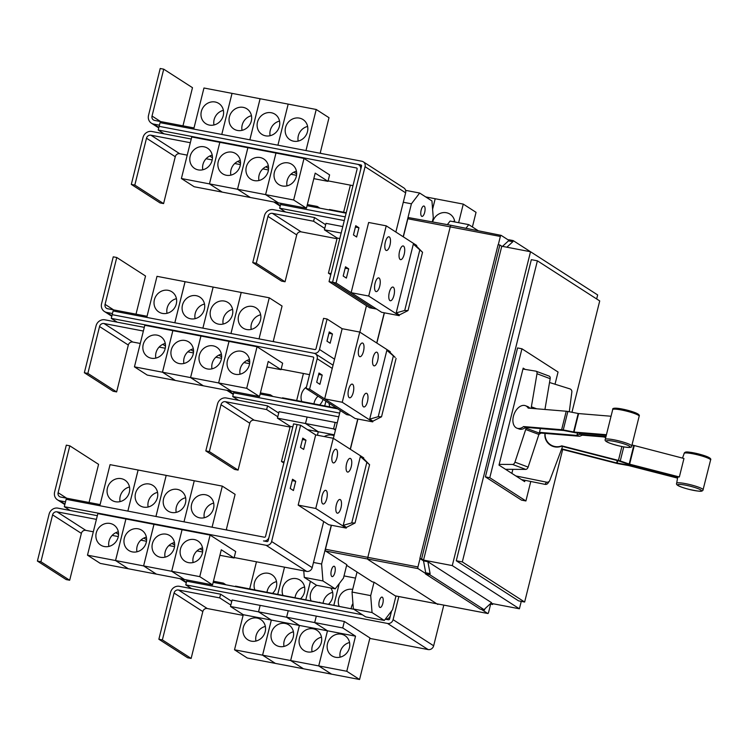 <?xml version="1.0" encoding="UTF-8"?>
<svg xmlns="http://www.w3.org/2000/svg" width="748" height="748" viewBox="0 0 748 748"><rect width="100%" height="100%" fill="white"/><g stroke="black" fill="none" stroke-linecap="round" stroke-linejoin="round"><path stroke-width="1.12" d="M610.49 416.197L578.606 413.569L567.863 411.475A3.843 0.524 -166 0 0 566.236 411.232L528.191 408.09A12.015 7.648 110.6 0 0 525.433 405.697A12.015 7.648 110.6 0 0 524.086 405.397A12.015 7.648 110.6 0 0 513.698 415.271A12.015 7.648 110.6 0 0 516.99 428.193A12.015 7.648 110.6 0 0 518.336 428.492A12.015 7.648 110.6 0 0 523.591 426.566L561.636 429.707A3.843 0.524 14 0 1 563.253 429.941L574.006 432.045L606.02 434.682M605.917 435.28L576.082 432.821A3.843 0.524 14 0 1 574.464 432.578L563.712 430.483L525.666 427.351A12.015 7.648 110.6 0 1 520.412 429.268A12.015 7.648 110.6 0 1 519.075 428.969L516.99 428.193M605.609 437.084L582.327 435.168L579.85 436.178A3.843 0.524 14 0 1 578.98 436.215L540.926 433.073A12.015 7.648 -69.4 0 1 538.925 434.345M505.517 469.305L525.76 469.398A2.88 1.833 -69.4 0 0 528.125 467.098L538.897 434.448A12.202 7.77 -69.4 0 0 539.28 433.101L539.476 432.344L576.895 435.43L579.373 434.42A3.843 0.524 14 0 1 580.242 434.382L605.712 436.486M539.476 432.344L540.411 428.567M677.51 478.112L628.657 465.565L618.325 463.723A3.843 0.524 14 0 1 616.417 463.302L561.57 449.211M561.711 448.837L616.661 462.956L626.992 464.798A3.843 0.524 14 0 1 628.9 465.209L677.576 477.729M545.18 433.429A12.015 11.884 -145.1 0 0 561.748 445.845L618.437 460.413A3.843 0.524 14 0 1 620.251 460.955L629.62 464.171L679.352 476.953A14.119 1.935 -166 0 0 678.212 477.065L629.386 464.517A3.843 0.524 14 0 1 627.563 463.984L618.194 460.759L561.505 446.191A12.015 11.884 -145.1 0 1 544.983 433.41M605.553 437.449L603.477 436.907M679.352 476.953L683.962 458.477L632.107 444.985M525.433 405.697L527.508 406.482A12.015 7.648 110.6 0 1 529.827 408.23M523.591 426.566L525.666 427.351M526.293 427.398L526.106 428.155A12.202 7.77 110.6 0 1 525.713 429.502L514.951 462.152A2.88 1.833 110.6 0 1 512.576 464.452L499.178 464.386M539.43 432.512L540.926 433.073M522.946 369.045L535.839 371.148A2.88 1.833 110.6 0 1 536.064 371.204A2.88 1.833 110.6 0 1 536.989 373.738L531.37 406.819A12.202 7.77 110.6 0 1 531.089 408.174L531.043 408.333M544.937 409.474L550.173 378.684A2.88 1.833 -69.4 0 0 549.247 376.151A2.88 1.833 -69.4 0 0 549.023 376.094M549.528 382.499L569.836 388.857A2.88 2.852 -145.1 0 1 571.855 391.98L569.303 411.755M562.44 446.425L562.253 447.182A12.202 12.071 -145.1 0 1 561.832 448.51L549.808 480.394A2.88 2.852 -145.1 0 1 546.573 482.17L515.849 475.952M521.534 479.608L545.04 484.358A2.88 2.852 34.9 0 0 547.947 483.208L549.481 481.011M511.856 473.381L512.866 469.342M525.003 480.31L524.666 481.628L499 465.106L523.179 368.128L525.171 369.409M555.016 384.22L558.055 372.027L521.936 348.783L489.79 477.72L525.909 500.964L530.771 481.478M213.442 581.215L223.362 583.113L223.082 584.253M226.008 584.814L223.362 583.113M339.04 605.945A12.015 11.033 122.8 0 1 341.2 593.79A12.015 11.033 122.8 0 1 352.504 589.387A12.015 11.033 122.8 0 1 352.682 589.424M352.944 603.505A12.015 11.033 -57.2 0 0 351.158 608.75M344.015 575.913L355.506 578.111M333.926 604.973L339.255 583.59M348.886 608.311L235.555 586.152L235.433 586.619M310.972 600.579A12.015 11.033 122.8 0 1 316.787 585.329M332.654 592.36A12.015 11.033 -57.2 0 0 323.145 602.907M330.756 588.003A12.015 11.033 122.8 0 1 328.793 603.991M310.392 581.318L305.829 599.597L310.411 581.336M339.227 583.636L333.907 604.964M282.894 595.212A12.015 11.033 122.8 0 1 285.053 583.057A12.015 11.033 122.8 0 1 296.367 578.653A12.015 11.033 122.8 0 1 299.985 580.093A12.015 11.033 122.8 0 1 300.724 598.615M304.586 586.993A12.015 11.033 -57.2 0 0 295.077 597.54M277.789 594.23L284.53 567.162L277.76 594.23M254.825 589.845A12.015 11.033 122.8 0 1 256.985 577.69A12.015 11.033 122.8 0 1 268.289 573.286A12.015 11.033 122.8 0 1 271.917 574.726A12.015 11.033 122.8 0 1 272.646 593.248M276.517 581.626A12.015 11.033 -57.2 0 0 266.999 592.173M249.71 588.863L256.461 561.795M252.768 262.585L256.274 263.259L267.962 216.387A3.843 3.534 122.8 0 1 272.394 213.358L313.59 221.24L314.506 217.546L273.31 209.664A7.686 7.059 -57.2 0 0 264.455 215.714L252.768 262.585L281.538 281.098L285.044 281.772L296.732 234.9A3.843 3.534 122.8 0 1 301.164 231.871L337.011 238.734M256.274 263.259L285.044 281.772M313.59 221.24L324.744 228.421M331.046 273.646L328.428 273.151L337.18 238.051L324.398 229.823L341.172 233.03M339.798 238.547L337.18 238.051M330.794 274.666L328.428 273.151M489.79 477.72L485.405 476.887L517.56 347.942L521.936 348.783M525.909 500.964L521.524 500.132L485.405 476.887M186.981 579.981L185.766 584.861L191.675 588.667L179.408 586.32A7.686 7.059 -57.2 0 0 170.553 592.36L158.866 639.241L187.626 657.754L191.133 658.427L202.82 611.546A3.843 3.534 122.8 0 1 207.252 608.526L243.1 615.38M158.866 639.241L162.372 639.905L191.133 658.427M162.372 639.905L174.06 593.033A3.843 3.534 122.8 0 1 178.482 590.013L219.678 597.886L230.833 605.067M341.331 634.182A12.015 11.033 122.8 0 1 344.959 635.632A12.015 11.033 122.8 0 1 348.736 649.825A12.015 11.033 122.8 0 1 335.581 657.277A12.015 11.033 122.8 0 1 331.953 655.828A12.015 11.033 122.8 0 1 328.176 641.634A12.015 11.033 122.8 0 1 341.331 634.182M349.559 642.523A12.015 11.033 -57.2 0 0 340.134 657.165M346.782 671.274L318.732 665.907L327.484 630.807L314.702 622.579L342.743 627.946L355.534 636.174L346.782 671.274L359.564 679.502L331.523 674.135L318.732 665.907M355.534 636.174L327.484 630.807L318.713 665.907L290.663 660.54L299.415 625.44L286.624 617.212L314.674 622.579L327.465 630.807L299.415 625.44M313.262 628.816A12.015 11.033 122.8 0 1 316.89 630.255A12.015 11.033 122.8 0 1 320.668 644.458A12.015 11.033 122.8 0 1 307.512 651.91A12.015 11.033 122.8 0 1 303.884 650.461A12.015 11.033 122.8 0 1 300.107 636.268A12.015 11.033 122.8 0 1 313.262 628.816M321.49 637.156A12.015 11.033 -57.2 0 0 312.066 651.798M318.713 665.907L331.495 674.135L303.445 668.768L290.663 660.54L262.595 655.173L271.346 620.073L258.556 611.845L286.606 617.212L299.387 625.44L290.635 660.531L303.426 668.759L275.376 663.401L262.595 655.173M285.194 623.449A12.015 11.033 122.8 0 1 288.812 624.889A12.015 11.033 122.8 0 1 292.59 639.091A12.015 11.033 122.8 0 1 279.434 646.534A12.015 11.033 122.8 0 1 275.816 645.094A12.015 11.033 122.8 0 1 272.038 630.891A12.015 11.033 122.8 0 1 285.194 623.449M293.422 631.789A12.015 11.033 -57.2 0 0 283.997 646.431M299.387 625.44L271.346 620.073M257.125 618.082A12.015 11.033 122.8 0 1 260.743 619.522A12.015 11.033 122.8 0 1 264.521 633.724A12.015 11.033 122.8 0 1 251.365 641.167A12.015 11.033 122.8 0 1 247.747 639.727A12.015 11.033 122.8 0 1 243.97 625.524A12.015 11.033 122.8 0 1 257.125 618.082M265.344 626.422A12.015 11.033 -57.2 0 0 255.928 641.055M262.567 655.164L234.517 649.797L243.268 614.706L230.487 606.478L258.537 611.836L271.318 620.064L262.567 655.164L275.358 663.392L247.308 658.025L234.517 649.797M271.318 620.064L243.268 614.706M186.972 580.018L181.25 578.924A7.686 7.059 122.8 0 1 180.539 578.756M319.742 602.252L319.63 602.72L319.761 602.262M260.398 392.887L270.318 394.785L270.037 395.926M272.964 396.487L270.318 394.785M329.849 406.884A12.015 11.033 122.8 0 1 329.12 403.322M324.735 405.902L325.904 401.255L324.716 405.902M336.684 408.193L282.51 397.833L282.389 398.291M301.781 401.517A12.015 11.033 122.8 0 1 306.474 386.987M318.04 396.197A12.015 11.033 -57.2 0 0 313.954 403.845M323.08 399.441A12.015 11.033 122.8 0 1 319.602 404.92M296.666 400.535L303.417 373.467M205.822 450.913L209.328 451.586L221.006 404.705A3.843 3.534 122.8 0 1 225.438 401.685L266.634 409.567L267.56 405.874L226.354 397.992A7.686 7.059 -57.2 0 0 217.5 404.042L205.822 450.913L234.582 469.426L238.088 470.099L249.776 423.228A3.843 3.534 122.8 0 1 254.208 420.198L290.056 427.052M209.328 451.586L238.088 470.099M266.634 409.567L277.789 416.748M334.263 434.803L318.293 431.746L305.511 423.518L333.561 428.885L335.441 430.091L333.58 428.885L335.637 429.277M324.286 436.561A12.015 11.033 122.8 0 1 332.149 435.121A12.015 11.033 122.8 0 1 334.047 435.673M317.423 435.252L318.293 431.746L317.404 435.243M284.09 461.974L281.472 461.479L290.224 426.379L277.443 418.151L305.493 423.508L318.274 431.746L307.503 429.679M292.842 426.874L290.224 426.379M283.838 462.993L281.472 461.479M233.918 391.7L228.205 390.606A7.686 7.059 122.8 0 1 227.495 390.428M314.506 217.546L325.67 224.727M324.398 229.823L326.006 223.353L342.78 226.569M280.883 203.372L275.152 202.278A7.686 7.059 122.8 0 1 274.451 202.1M307.353 204.559L317.274 206.457L316.984 207.607M319.929 208.168L317.274 206.457M432.643 221.96A12.015 11.033 122.8 0 1 446.416 212.741A12.015 11.033 122.8 0 1 450.034 214.18A12.015 11.033 122.8 0 1 454.784 221.96M454.644 221.071A12.015 11.033 -57.2 0 0 452.951 221.614M432.596 209.225L435.214 198.744L463.264 204.101L458.627 222.698M472.399 226.971L476.046 212.329L463.264 204.101M425.696 196.92L435.186 198.734L432.587 209.16M343.622 212.208L350.373 185.149M346.24 212.713L329.466 209.505L329.344 209.973M571.958 412.279L599.718 300.93L537.391 260.818L462.32 561.916L524.647 602.028L562.674 449.492M219.678 597.886L220.604 594.192L231.758 601.373M191.675 588.667L220.604 594.192M359.564 679.502L369.933 637.941L344.361 621.476L342.743 627.946M314.702 622.579L316.311 616.118L344.361 621.476M258.556 611.845L260.164 605.375L288.214 610.742L286.606 617.212L288.242 610.742L316.292 616.109L314.674 622.579M230.487 606.478L232.095 600.008L260.145 605.375L258.537 611.836M353.785 609.255L213.161 582.355M186.682 581.168L362.35 614.763L186.691 581.168M391.578 610.985L389.577 619.007A0.963 0.879 122.8 0 1 388.464 619.755L385.314 619.157A4.806 4.413 -57.2 0 0 390.484 615.305L391.559 611.004M310.551 403.191L310.439 403.658M267.56 405.874L278.714 413.046M277.443 418.151L279.051 411.681L307.101 417.047L305.493 423.508L307.119 417.047L335.169 422.414L333.561 428.885L335.197 422.424L337.255 422.816M344.276 220.567L279.668 208.206L280.594 204.513L345.202 216.864M285.586 212.011L279.668 208.206M462.32 561.916L456.271 560.757L531.342 259.659L537.391 260.818M524.647 602.028L518.598 600.878L456.271 560.757M369.811 638.418L428.127 649.573A4.806 4.413 -57.2 0 0 433.653 645.786L443.704 605.497M185.766 584.861L387.548 623.458A4.806 4.413 -57.2 0 0 393.083 619.671L398.834 596.595M337.75 408.876L260.117 394.028M338.751 416.814L232.722 396.534L233.647 392.84L339.667 413.12L233.638 392.84L233.928 391.653M238.631 400.339L232.722 396.534M280.603 204.513L280.893 203.334M307.073 205.709L346.118 213.18M65.506 501.852L59.784 500.758A7.686 7.059 122.8 0 1 57.465 499.832A7.686 7.059 122.8 0 1 54.613 492.025L66.301 445.154L69.807 445.827L58.12 492.698A3.843 3.534 -57.2 0 0 60.7 497.065L100.101 504.591M89.059 502.488L98.577 464.34L69.807 445.827M205.476 494.755A12.015 11.033 122.8 0 1 209.094 496.205A12.015 11.033 122.8 0 1 212.871 510.398A12.015 11.033 122.8 0 1 199.716 517.85A12.015 11.033 122.8 0 1 196.088 516.41A12.015 11.033 122.8 0 1 192.311 502.207A12.015 11.033 122.8 0 1 205.476 494.755M213.694 503.095A12.015 11.033 -57.2 0 0 204.279 517.738M227.42 530.145L226.354 529.453L235.106 494.353L222.315 486.125L166.196 475.391L110.059 464.658L99.811 505.742M177.398 489.388A12.015 11.033 122.8 0 1 181.025 490.838A12.015 11.033 122.8 0 1 184.803 505.031A12.015 11.033 122.8 0 1 171.647 512.483A12.015 11.033 122.8 0 1 168.019 511.034A12.015 11.033 122.8 0 1 164.242 496.84A12.015 11.033 122.8 0 1 177.398 489.388M185.626 497.729A12.015 11.033 -57.2 0 0 176.201 512.371M194.265 480.768L183.999 521.842L194.265 480.768M149.329 484.021A12.015 11.033 122.8 0 1 152.947 485.471A12.015 11.033 122.8 0 1 156.725 499.664A12.015 11.033 122.8 0 1 143.569 507.116A12.015 11.033 122.8 0 1 139.951 505.667A12.015 11.033 122.8 0 1 136.173 491.473A12.015 11.033 122.8 0 1 149.329 484.021M157.557 492.362A12.015 11.033 -57.2 0 0 148.132 507.004M155.958 516.475L166.196 475.391L155.93 516.466M121.26 478.655A12.015 11.033 122.8 0 1 124.879 480.094A12.015 11.033 122.8 0 1 128.656 494.297A12.015 11.033 122.8 0 1 115.501 501.74A12.015 11.033 122.8 0 1 111.882 500.3A12.015 11.033 122.8 0 1 108.105 486.097A12.015 11.033 122.8 0 1 121.26 478.655M129.488 486.995A12.015 11.033 -57.2 0 0 120.063 501.637M191.245 139.025L151.853 131.489A7.686 7.059 -57.2 0 0 142.999 137.538L131.311 184.41L160.081 202.932L163.588 203.596L175.266 156.725A3.843 3.534 122.8 0 1 179.698 153.705L187.224 155.145M131.311 184.41L134.818 185.083L163.588 203.596M206.074 158.744L212.198 159.913M134.818 185.083L146.505 138.212A3.843 3.534 122.8 0 1 150.928 135.192L190.319 142.718M296.442 171.245A12.015 11.033 -57.2 0 0 287.017 185.887M282.454 185.99A12.015 11.033 122.8 0 1 278.836 184.55A12.015 11.033 122.8 0 1 275.058 170.348A12.015 11.033 122.8 0 1 288.214 162.905A12.015 11.033 122.8 0 1 291.832 164.345A12.015 11.033 122.8 0 1 295.61 178.548A12.015 11.033 122.8 0 1 282.454 185.99M209.468 183.886L219.828 142.326L209.449 183.886L181.399 178.52L194.181 186.748L222.231 192.114L209.468 183.886L237.518 189.253L250.328 197.481L306.446 208.215L315.198 173.125L327.979 181.353L313.823 178.641M181.399 178.52L191.759 136.959L247.878 147.693L237.518 189.253L265.587 194.62L278.378 202.848L265.605 194.63L293.655 199.987L306.446 208.215M296.657 173.882L293.945 172.133M268.364 165.878A12.015 11.033 -57.2 0 0 258.948 180.511M254.385 180.623A12.015 11.033 122.8 0 1 250.758 179.183A12.015 11.033 122.8 0 1 246.99 164.981A12.015 11.033 122.8 0 1 260.145 157.538A12.015 11.033 122.8 0 1 263.764 158.978A12.015 11.033 122.8 0 1 267.541 173.181A12.015 11.033 122.8 0 1 254.385 180.623M268.588 168.506L265.877 166.767L268.588 168.515M296.526 175.331L290.888 174.256M293.936 172.143L296.657 173.891M240.295 160.502A12.015 11.033 -57.2 0 0 230.87 175.144M226.317 175.256A12.015 11.033 122.8 0 1 222.689 173.817A12.015 11.033 122.8 0 1 218.912 159.614A12.015 11.033 122.8 0 1 232.067 152.162A12.015 11.033 122.8 0 1 235.695 153.611A12.015 11.033 122.8 0 1 239.472 167.804A12.015 11.033 122.8 0 1 226.317 175.256M209.449 183.886L222.231 192.114L250.299 197.481L237.518 189.253L247.906 147.693L304.025 158.426L293.655 199.987M240.519 163.139L237.808 161.4L240.519 163.148M268.457 169.964L262.81 168.889M212.226 155.135A12.015 11.033 -57.2 0 0 202.802 169.777M198.239 169.889A12.015 11.033 122.8 0 1 194.62 168.44A12.015 11.033 122.8 0 1 190.843 154.247A12.015 11.033 122.8 0 1 203.998 146.795A12.015 11.033 122.8 0 1 207.626 148.244A12.015 11.033 122.8 0 1 211.394 162.438A12.015 11.033 122.8 0 1 198.239 169.889M212.441 157.772L209.739 156.023M240.389 164.597L234.741 163.522M530.472 251.73L513.147 240.576L512.866 241.707L506.854 247.214M596.652 298.957L597.652 294.946L530.528 251.739L501.777 246.242L423.527 560.093L421.61 558.859L499.86 245.007L498.112 244.671L419.862 558.522L421.61 558.859M501.777 246.242L499.86 245.007M530.528 251.739L452.278 565.591L423.527 560.093M452.278 565.591L519.402 608.788L521.253 601.383M519.402 608.788L490.838 603.327M490.791 603.374L492.577 604.524L492.782 603.701M492.577 604.524L490.277 603.842M430.109 573.623L429.829 574.745L484.554 609.966L484.835 608.835L491.548 602.673L427.893 561.711L430.109 573.623L425.724 572.781L423.518 560.869L427.893 561.711M222.315 486.125L212.077 527.209M138.1 470.024L127.861 511.099L138.128 470.024M269.028 537.129L268.111 540.832A0.963 0.879 122.8 0 1 267.008 541.589L263.492 540.916A4.806 4.413 -57.2 0 0 269.028 537.129L297.096 424.546L293.59 423.873L265.521 536.466A0.963 0.879 122.8 0 1 264.409 537.214L66.142 499.299L64.309 506.695L70.209 510.491L57.942 508.144A7.686 7.059 -57.2 0 0 49.088 514.194L37.4 561.065L66.17 579.578L69.676 580.252L81.364 533.38A3.843 3.534 122.8 0 1 85.786 530.351L93.313 531.791M37.4 561.065L40.906 561.739L69.676 580.252M112.163 535.4L118.287 536.568M40.906 561.739L52.594 514.867A3.843 3.534 122.8 0 1 57.016 511.838L96.408 519.374M202.53 547.891A12.015 11.033 -57.2 0 0 193.106 562.533M188.543 562.646A12.015 11.033 122.8 0 1 184.924 561.206A12.015 11.033 122.8 0 1 181.147 547.003A12.015 11.033 122.8 0 1 194.302 539.551A12.015 11.033 122.8 0 1 197.921 541A12.015 11.033 122.8 0 1 201.698 555.194A12.015 11.033 122.8 0 1 188.543 562.646M115.557 560.542L125.916 518.981L115.538 560.533L87.488 555.175L100.269 563.403L128.319 568.76L115.557 560.542L143.607 565.909L156.416 574.137L212.535 584.871L221.286 549.771L234.068 557.999L219.912 555.297M87.488 555.175L97.848 513.605L153.966 524.339L143.607 565.909L171.675 571.276L184.466 579.504L171.703 571.276L199.753 576.643L212.535 584.871M202.745 550.528L200.034 548.789L202.745 550.537M174.452 542.524A12.015 11.033 -57.2 0 0 165.037 557.167M160.474 557.279A12.015 11.033 122.8 0 1 156.856 555.829A12.015 11.033 122.8 0 1 153.078 541.636A12.015 11.033 122.8 0 1 166.234 534.184A12.015 11.033 122.8 0 1 169.852 535.633A12.015 11.033 122.8 0 1 173.63 549.827A12.015 11.033 122.8 0 1 160.474 557.279M174.677 545.161L171.965 543.422L174.677 545.17M202.624 551.987L196.976 550.911M146.384 537.158A12.015 11.033 -57.2 0 0 136.959 551.8M132.405 551.912A12.015 11.033 122.8 0 1 128.778 550.463A12.015 11.033 122.8 0 1 125 536.269A12.015 11.033 122.8 0 1 138.165 528.817A12.015 11.033 122.8 0 1 141.783 530.267A12.015 11.033 122.8 0 1 145.561 544.46A12.015 11.033 122.8 0 1 132.405 551.912M115.538 560.533L128.319 568.76L156.388 574.137L143.607 565.909L153.994 524.348L210.113 535.082L199.753 576.643M146.608 539.794L143.897 538.046L146.608 539.804M174.546 546.62L168.898 545.535M118.315 531.791A12.015 11.033 -57.2 0 0 108.89 546.433M104.337 546.536A12.015 11.033 122.8 0 1 100.709 545.096A12.015 11.033 122.8 0 1 96.931 530.893A12.015 11.033 122.8 0 1 110.087 523.45A12.015 11.033 122.8 0 1 113.715 524.89A12.015 11.033 122.8 0 1 117.492 539.093A12.015 11.033 122.8 0 1 104.337 546.536M118.53 534.427L115.828 532.679M146.477 541.253L140.83 540.168M159.427 125.197L153.695 124.103A7.686 7.059 122.8 0 1 151.377 123.177A7.686 7.059 122.8 0 1 148.525 115.37L160.212 68.498L163.719 69.171L152.031 116.043A3.843 3.534 -57.2 0 0 154.612 120.409L194.003 127.945M182.97 125.832L192.488 87.684L163.719 69.171M299.378 118.109A12.015 11.033 122.8 0 1 303.005 119.549A12.015 11.033 122.8 0 1 306.783 133.752A12.015 11.033 122.8 0 1 293.627 141.194A12.015 11.033 122.8 0 1 290 139.754A12.015 11.033 122.8 0 1 286.222 125.552A12.015 11.033 122.8 0 1 299.378 118.109M307.606 126.449A12.015 11.033 -57.2 0 0 298.181 141.092M321.341 153.499L320.266 152.798L329.008 117.707L316.226 109.479L232.039 93.369L203.961 88.002L193.723 129.086M271.309 112.742A12.015 11.033 122.8 0 1 274.937 114.182A12.015 11.033 122.8 0 1 278.705 128.385A12.015 11.033 122.8 0 1 265.549 135.827A12.015 11.033 122.8 0 1 261.931 134.388A12.015 11.033 122.8 0 1 258.154 120.185A12.015 11.033 122.8 0 1 271.309 112.742M279.537 121.083A12.015 11.033 -57.2 0 0 270.112 135.715M288.176 104.122L277.91 145.187L288.176 104.112M243.24 107.366A12.015 11.033 122.8 0 1 246.859 108.815A12.015 11.033 122.8 0 1 250.636 123.009A12.015 11.033 122.8 0 1 237.481 130.461A12.015 11.033 122.8 0 1 233.862 129.021A12.015 11.033 122.8 0 1 230.085 114.818A12.015 11.033 122.8 0 1 243.24 107.366M251.468 115.706A12.015 11.033 -57.2 0 0 242.043 130.348M215.172 101.999A12.015 11.033 122.8 0 1 218.79 103.448A12.015 11.033 122.8 0 1 222.567 117.642A12.015 11.033 122.8 0 1 209.412 125.094A12.015 11.033 122.8 0 1 205.784 123.644A12.015 11.033 122.8 0 1 202.016 109.451A12.015 11.033 122.8 0 1 215.172 101.999M223.39 110.339A12.015 11.033 -57.2 0 0 213.975 124.981M232.03 93.378L221.773 134.453L232.039 93.369M265.605 194.63L275.975 153.059L265.587 194.62M327.979 181.353L329.597 174.882L304.025 158.426M329.055 281.631L357.123 169.048A0.963 0.879 -57.2 0 0 356.478 167.954L158.211 130.03L159.128 126.337L357.404 164.261A4.806 4.413 122.8 0 1 360.63 169.712L332.561 282.305L329.055 281.631L369.652 307.765L373.159 308.428L332.561 282.305M502.469 246.373L508.481 240.865L508.762 239.743L513.147 240.576M508.481 240.865L512.866 241.707M429.829 574.745L425.444 573.903L425.724 572.781M484.554 609.966L480.169 609.124L425.444 573.903M423.518 560.869L419.862 558.522M490.66 604.085L488.584 612.397A1.44 0.533 -79.2 0 1 487.836 613.51A1.44 0.533 -79.2 0 1 487.761 613.482L481.347 609.349M70.209 510.491L97.334 515.681M171.703 571.276L182.063 529.715L171.675 571.276M234.068 557.999L235.685 551.538L210.113 535.082M369.4 464.573L360.368 456.532L363.565 458.589L369.4 464.573M343.22 525.33L351.747 522.917L355.048 523.011L346.408 527.387L343.22 525.33L360.368 456.532M292.188 480.599L290.261 488.491M302.435 439.506L300.509 447.388M355.403 227.074L353.467 234.956M345.155 268.167L343.22 276.059M316.226 109.479L305.979 150.563M249.86 139.829L260.108 98.745M260.089 98.736L249.841 139.82M352.991 185.644L328.091 180.885M164.121 133.836L158.211 130.03M422.368 252.141L413.335 244.1L416.533 246.157L422.368 252.141M396.178 312.898L404.715 310.485L408.015 310.579L399.376 314.955L396.178 312.898L413.335 244.1M498.29 244.708L500.347 236.462A1.44 0.533 -79.2 0 1 501.095 235.358A1.44 0.533 -79.2 0 1 501.169 235.386L508.649 240.201M425.556 573.445L418.085 568.63A1.44 0.533 -79.2 0 1 417.945 566.937L420.021 558.625M501.02 235.358L451.343 225.372A1.926 0.711 100.8 0 0 451.25 225.335A1.926 0.711 100.8 0 0 450.24 226.812L367.848 557.279A1.926 0.711 100.8 0 0 368.025 559.541L437.711 604.384A1.926 0.711 100.8 0 0 437.804 604.431A1.926 0.711 100.8 0 0 437.814 604.431A1.926 0.711 100.8 0 0 437.917 604.421M379.797 607.357A5.283 1.964 -79.2 0 1 379.208 601.532A5.283 1.964 -79.2 0 1 382.05 597.091A5.283 1.964 -79.2 0 1 382.322 597.203A5.283 1.964 -79.2 0 1 382.911 603.028A5.283 1.964 -79.2 0 1 380.068 607.47A5.283 1.964 -79.2 0 1 379.797 607.357M447.36 224.634L450.09 221.062L468.762 224.634L478.299 230.777M395.973 596.016L392.569 609.685L384.313 620.457L372.046 612.556L370.699 595.614L374.047 582.206L395.271 595.857A1.515 0.561 100.8 0 0 395.346 595.894A1.515 0.561 100.8 0 0 395.43 595.894M357.03 572.024L352.037 592.042L353.374 608.984L365.65 616.885L384.313 620.457M353.374 608.984L372.046 612.556M352.037 592.042L370.699 595.614M465.957 228.29L468.762 224.634M234.189 557.54L306.661 571.397A4.806 4.413 -57.2 0 0 312.197 567.62L323.688 521.534L298.171 505.106L315.675 434.915L300.603 425.238L297.096 424.574L269.037 537.139M64.309 506.695L266.082 545.283A4.806 4.413 -57.2 0 0 271.618 541.505L300.603 425.238M336.357 449.38A6.966 2.581 -79.2 0 1 337.124 457.065A6.966 2.581 -79.2 0 1 333.374 462.919A6.966 2.581 -79.2 0 1 333.019 462.769A6.966 2.581 -79.2 0 1 332.252 455.083A6.966 2.581 -79.2 0 1 335.992 449.23A6.966 2.581 -79.2 0 1 336.357 449.38M326.109 490.482A6.966 2.581 -79.2 0 1 326.876 498.168A6.966 2.581 -79.2 0 1 323.127 504.021A6.966 2.581 -79.2 0 1 322.771 503.872A6.966 2.581 -79.2 0 1 322.005 496.186A6.966 2.581 -79.2 0 1 325.745 490.333A6.966 2.581 -79.2 0 1 326.109 490.482M350.578 458.533A6.966 2.581 -79.2 0 1 351.345 466.219A6.966 2.581 -79.2 0 1 347.596 472.072A6.966 2.581 -79.2 0 1 347.24 471.923A6.966 2.581 -79.2 0 1 346.474 464.237A6.966 2.581 -79.2 0 1 350.214 458.384A6.966 2.581 -79.2 0 1 350.578 458.533M340.331 499.636A6.966 2.581 -79.2 0 1 341.097 507.322A6.966 2.581 -79.2 0 1 337.348 513.175A6.966 2.581 -79.2 0 1 336.993 513.025A6.966 2.581 -79.2 0 1 336.226 505.339A6.966 2.581 -79.2 0 1 339.966 499.486A6.966 2.581 -79.2 0 1 340.331 499.636M292.216 480.627L295.722 481.291L293.422 490.529L290.224 488.472L292.533 479.234L295.722 481.291M302.473 439.525L305.969 440.189L303.669 449.426L300.472 447.369L302.781 438.132L305.969 440.189M355.431 227.093L358.937 227.757L356.637 236.994L353.439 234.937L355.739 225.7L358.937 227.757M345.183 268.186L348.69 268.859L346.389 278.097L343.192 276.04L345.492 266.802L348.69 268.859M159.137 126.337L160.063 122.653L361.836 161.241A4.806 4.413 122.8 0 1 365.071 166.701L336.076 282.959L332.57 282.286L361.565 166.028A0.963 0.879 -57.2 0 0 360.919 164.934L357.572 164.298M363.285 161.82L403.864 187.935A4.806 4.413 122.8 0 1 405.64 192.816L395.86 232.048M376.599 309.064L373.149 308.4L332.57 282.286M389.315 236.948A6.966 2.581 -79.2 0 1 390.082 244.633A6.966 2.581 -79.2 0 1 386.342 250.487A6.966 2.581 -79.2 0 1 385.977 250.337A6.966 2.581 -79.2 0 1 385.22 242.651A6.966 2.581 -79.2 0 1 388.96 236.798A6.966 2.581 -79.2 0 1 389.315 236.948M379.068 278.05A6.966 2.581 -79.2 0 1 379.834 285.736A6.966 2.581 -79.2 0 1 376.094 291.589A6.966 2.581 -79.2 0 1 375.73 291.44A6.966 2.581 -79.2 0 1 374.972 283.754A6.966 2.581 -79.2 0 1 378.712 277.901A6.966 2.581 -79.2 0 1 379.068 278.05M403.546 246.101A6.966 2.581 -79.2 0 1 404.313 253.787A6.966 2.581 -79.2 0 1 400.563 259.64A6.966 2.581 -79.2 0 1 400.208 259.491A6.966 2.581 -79.2 0 1 399.441 251.805A6.966 2.581 -79.2 0 1 403.181 245.952A6.966 2.581 -79.2 0 1 403.546 246.101M393.298 287.204A6.966 2.581 -79.2 0 1 394.065 294.89A6.966 2.581 -79.2 0 1 390.316 300.743A6.966 2.581 -79.2 0 1 389.96 300.593A6.966 2.581 -79.2 0 1 389.194 292.907A6.966 2.581 -79.2 0 1 392.934 287.054A6.966 2.581 -79.2 0 1 393.298 287.204M451.128 225.335L408.717 217.631A1.515 0.561 100.8 0 0 408.632 217.603L451.24 225.335A1.926 0.711 100.8 0 0 451.24 225.335L501.095 235.358M346.651 565.338L372.298 581.851L374.047 582.206M395.159 357.404L386.847 350.316L390.045 352.373L395.159 357.404M369.699 419.114L378.226 416.701L381.527 416.795L372.897 421.171L369.699 419.114L386.847 350.316M144.289 327.353L104.898 319.817A7.686 7.059 -57.2 0 0 96.043 325.866L84.356 372.738L113.126 391.251L116.632 391.924L128.319 345.052A3.843 3.534 122.8 0 1 132.742 342.032L140.269 343.463M84.356 372.738L87.862 373.411L116.632 391.924M159.118 347.072L165.243 348.241M87.862 373.411L99.549 326.539A3.843 3.534 122.8 0 1 103.972 323.51L143.364 331.046M249.486 359.573A12.015 11.033 -57.2 0 0 240.061 374.206M235.498 374.318A12.015 11.033 122.8 0 1 231.88 372.878A12.015 11.033 122.8 0 1 228.103 358.675A12.015 11.033 122.8 0 1 241.258 351.233A12.015 11.033 122.8 0 1 244.876 352.673A12.015 11.033 122.8 0 1 248.654 366.875A12.015 11.033 122.8 0 1 235.498 374.318M134.444 366.847L144.803 325.286L172.853 330.644L162.494 372.214L175.275 380.442L147.225 375.075L134.444 366.847L162.494 372.214L175.294 380.442L203.344 385.809L190.581 377.581L218.631 382.948L231.441 391.176L259.491 396.543L268.242 361.443L281.024 369.68L266.868 366.969M190.581 377.581L200.95 336.02L229 341.387L218.631 382.948L246.7 388.315L259.491 396.543M249.701 362.2L246.99 360.461L249.701 362.21M221.408 354.197A12.015 11.033 -57.2 0 0 211.993 368.839M207.43 368.951A12.015 11.033 122.8 0 1 203.811 367.511A12.015 11.033 122.8 0 1 200.034 353.308A12.015 11.033 122.8 0 1 213.189 345.856A12.015 11.033 122.8 0 1 216.808 347.306A12.015 11.033 122.8 0 1 220.585 361.499A12.015 11.033 122.8 0 1 207.43 368.951M172.853 330.644L162.512 372.214L190.562 377.581L203.344 385.809L231.422 391.176L218.631 382.948L229.019 341.387L257.069 346.754L246.7 388.315M221.632 356.833L218.921 355.094L221.632 356.843M249.58 363.659L243.932 362.584M193.339 348.83A12.015 11.033 -57.2 0 0 183.915 363.472M179.361 363.584A12.015 11.033 122.8 0 1 175.733 362.135A12.015 11.033 122.8 0 1 171.956 347.942A12.015 11.033 122.8 0 1 185.111 340.49A12.015 11.033 122.8 0 1 188.739 341.939A12.015 11.033 122.8 0 1 192.517 356.132A12.015 11.033 122.8 0 1 179.361 363.584M193.564 351.466L190.852 349.727L193.564 351.476M221.502 358.292L215.854 357.217M165.271 343.463A12.015 11.033 -57.2 0 0 155.846 358.105M151.283 358.217A12.015 11.033 122.8 0 1 147.665 356.768A12.015 11.033 122.8 0 1 143.887 342.575A12.015 11.033 122.8 0 1 157.043 335.123A12.015 11.033 122.8 0 1 160.67 336.563A12.015 11.033 122.8 0 1 164.448 350.765A12.015 11.033 122.8 0 1 151.283 358.217M165.486 346.1L162.784 344.351M193.433 352.925L187.785 351.841M363.565 458.589L363.743 457.888L333.262 438.281L315.759 508.472L346.24 528.088L346.408 527.387M333.262 438.281L315.675 434.915M315.759 508.472L298.171 505.106M416.533 246.157L416.701 245.456L386.23 225.84L368.727 296.04L351.139 292.674L336.076 282.959M368.727 296.04L399.198 315.656L381.611 312.29L351.139 292.674L368.642 222.483L386.23 225.84M399.198 315.656L399.376 314.955M334.384 566.348A5.283 1.964 -79.2 0 1 334.964 572.173A5.283 1.964 -79.2 0 1 332.121 576.615A5.283 1.964 -79.2 0 1 331.85 576.502A5.283 1.964 -79.2 0 1 331.271 570.668A5.283 1.964 -79.2 0 1 334.104 566.236A5.283 1.964 -79.2 0 1 334.384 566.348M424.191 206.13A5.283 1.964 -79.2 0 1 424.771 211.965A5.283 1.964 -79.2 0 1 421.928 216.406A5.283 1.964 -79.2 0 1 421.657 216.294A5.283 1.964 -79.2 0 1 421.077 210.459A5.283 1.964 -79.2 0 1 423.92 206.018A5.283 1.964 -79.2 0 1 424.191 206.13M331.429 525.255L325.445 549.238A1.515 0.561 100.8 0 0 325.595 551.014L346.81 564.675L343.472 578.092L335.226 588.854L322.949 580.962L321.603 564.02L331.28 525.227L328.653 524.722L323.688 521.534M303.763 570.846L304.277 577.391L316.554 585.282L335.226 588.854M304.277 577.391L322.949 580.962M346.24 528.088L331.28 525.227M405.622 190.347L419.665 193.04L431.942 200.941L433.279 217.874L432.279 221.894M408.632 217.603A1.515 0.561 100.8 0 0 407.847 218.762L403.331 236.854M384.397 312.823L376.852 343.07M357.909 419.039L350.373 449.286M362.836 343.164A6.966 2.581 -79.2 0 1 363.603 350.849A6.966 2.581 -79.2 0 1 359.863 356.703A6.966 2.581 -79.2 0 1 359.498 356.553A6.966 2.581 -79.2 0 1 358.731 348.867A6.966 2.581 -79.2 0 1 362.481 343.014A6.966 2.581 -79.2 0 1 362.836 343.164M352.589 384.266A6.966 2.581 -79.2 0 1 353.355 391.952A6.966 2.581 -79.2 0 1 349.615 397.805A6.966 2.581 -79.2 0 1 349.251 397.656A6.966 2.581 -79.2 0 1 348.484 389.97A6.966 2.581 -79.2 0 1 352.233 384.117A6.966 2.581 -79.2 0 1 352.589 384.266M377.057 352.317A6.966 2.581 -79.2 0 1 377.824 360.003A6.966 2.581 -79.2 0 1 374.084 365.856A6.966 2.581 -79.2 0 1 373.719 365.707A6.966 2.581 -79.2 0 1 372.953 358.021A6.966 2.581 -79.2 0 1 376.702 352.168A6.966 2.581 -79.2 0 1 377.057 352.317M366.81 393.42A6.966 2.581 -79.2 0 1 367.577 401.106A6.966 2.581 -79.2 0 1 363.837 406.959A6.966 2.581 -79.2 0 1 363.472 406.809A6.966 2.581 -79.2 0 1 362.705 399.123A6.966 2.581 -79.2 0 1 366.455 393.27A6.966 2.581 -79.2 0 1 366.81 393.42M318.704 374.411L322.21 375.075L319.91 384.313L316.713 382.256L318.676 374.383M316.713 382.256L319.013 373.018L322.21 375.075M112.462 313.524L106.74 312.43A7.686 7.059 122.8 0 1 104.421 311.505A7.686 7.059 122.8 0 1 101.569 303.697L113.257 256.826L116.763 257.499L105.075 304.371A3.843 3.534 -57.2 0 0 107.656 308.737L147.047 316.273M136.014 314.16L145.533 276.012L116.763 257.499M252.422 306.437A12.015 11.033 122.8 0 1 256.05 307.877A12.015 11.033 122.8 0 1 259.827 322.079A12.015 11.033 122.8 0 1 246.672 329.522A12.015 11.033 122.8 0 1 243.044 328.082A12.015 11.033 122.8 0 1 239.267 313.88A12.015 11.033 122.8 0 1 252.422 306.437M260.65 314.777A12.015 11.033 -57.2 0 0 251.225 329.41M274.376 341.817L273.31 341.125L282.061 306.035L269.271 297.798L241.221 292.44L230.982 333.514M224.353 301.061A12.015 11.033 122.8 0 1 227.981 302.51A12.015 11.033 122.8 0 1 231.758 316.703A12.015 11.033 122.8 0 1 218.594 324.155A12.015 11.033 122.8 0 1 214.975 322.715A12.015 11.033 122.8 0 1 211.198 308.513A12.015 11.033 122.8 0 1 224.353 301.061M232.581 309.401A12.015 11.033 -57.2 0 0 223.156 324.043M241.221 292.449L157.005 276.33L146.767 317.414M196.285 295.694A12.015 11.033 122.8 0 1 199.903 297.143A12.015 11.033 122.8 0 1 203.68 311.336A12.015 11.033 122.8 0 1 190.525 318.788A12.015 11.033 122.8 0 1 186.907 317.339A12.015 11.033 122.8 0 1 183.129 303.146A12.015 11.033 122.8 0 1 196.285 295.694M204.513 304.034A12.015 11.033 -57.2 0 0 195.088 318.676M168.216 290.327A12.015 11.033 122.8 0 1 171.834 291.776A12.015 11.033 122.8 0 1 175.612 305.969A12.015 11.033 122.8 0 1 162.456 313.421A12.015 11.033 122.8 0 1 158.838 311.972A12.015 11.033 122.8 0 1 155.06 297.779A12.015 11.033 122.8 0 1 168.216 290.327M176.434 298.667A12.015 11.033 -57.2 0 0 167.019 313.309M281.024 369.68L282.641 363.21L257.069 346.754M172.872 330.653L200.922 336.02L190.562 377.581M313.683 358.049A0.963 0.879 -57.2 0 0 313.038 356.955L111.265 318.368L112.181 314.674L313.964 353.262A4.806 4.413 122.8 0 1 317.189 358.722L309.597 389.175L306.091 388.502L313.683 358.049M350.111 415.28L346.67 414.616L306.091 388.502M313.477 562.468L321.603 564.02M366.455 305.708L359.863 332.14M340.312 410.53L333.374 438.356M403.294 202.25L411.419 203.802L419.665 193.04M403.2 236.77L411.419 203.802M376.721 342.986L384.248 312.795M350.232 449.202L357.759 419.011L355.132 418.506L324.651 398.89L342.154 328.699L359.741 332.056L342.247 402.256L372.719 421.872L372.897 421.171M390.045 352.373L390.222 351.672L359.741 332.056M372.719 421.872L357.759 419.011M324.66 398.871L309.597 389.175M269.271 297.798L259.032 338.881M213.133 287.064L202.886 328.148L213.152 287.073M241.202 292.431L230.954 333.514M174.836 322.781L185.083 281.697M185.055 281.697L174.817 322.771M309.55 374.645L281.145 369.213M117.165 322.164L111.265 318.368M342.247 402.256L324.651 398.89M327.082 319.022L323.575 318.349L315.983 348.802A0.963 0.879 122.8 0 1 314.871 349.559L113.098 310.972L112.172 314.665L313.954 353.252A4.806 4.413 -57.2 0 0 319.49 349.475L327.082 319.022L342.154 328.718M332.458 333.973L330.158 343.21L326.96 341.153L329.26 331.916L332.458 333.973L328.924 333.29M326.988 341.172L328.952 333.309M634.173 412.298A12.211 1.674 -166 0 0 620.419 408.726A12.211 1.674 -166 0 0 614.604 409.128M626.113 444.63A12.211 1.674 14 0 1 627.002 447.285A12.211 1.674 14 0 1 610.256 443.321A12.211 1.674 14 0 1 609.368 440.666A12.211 1.674 14 0 1 626.113 444.63M701.418 490.81A12.211 1.674 14 0 1 688.581 489.248A12.211 1.674 14 0 1 677.8 484.741A12.211 1.674 14 0 1 690.638 486.312A12.211 1.674 14 0 1 701.418 490.81M709.478 458.487A12.211 1.674 -166 0 0 698.697 453.98A12.211 1.674 -166 0 0 685.86 452.418M605.254 439.45A13.642 1.87 14 0 1 613.229 439.674A13.642 1.87 14 0 1 627.357 443.461A13.642 1.87 14 0 1 631.723 446.051L639.175 416.169A13.642 1.87 -166 0 0 634.79 413.625A13.642 1.87 -166 0 0 620.831 409.867A13.642 1.87 -166 0 0 612.706 409.567L605.254 439.45C604.515 440.535 606.132 441.816 610.097 443.284C620.092 446.706 632.799 449.081 631.723 446.051M682.513 458.113L684.327 452.979C685.589 451.493 686.814 451.521 697.949 453.784C707.608 456.271 711.816 458.337 710.6 459.973A13.642 1.87 -166 0 0 698.062 454.943A13.642 1.87 -166 0 0 684.158 453.307A13.642 1.87 -166 0 0 684.121 453.372A13.642 1.87 -166 0 0 684.111 453.447M710.6 459.973L702.942 490.249C701.689 491.735 700.455 491.707 689.319 489.444C679.67 486.957 675.453 484.891 676.678 483.255A13.642 1.87 14 0 1 676.725 483.143A13.642 1.87 14 0 1 690.806 484.826A13.642 1.87 14 0 1 703.148 489.856A13.642 1.87 14 0 1 703.12 489.921M561.636 429.707L566.236 411.232M563.253 429.941L567.863 411.475M573.594 431.979L578.204 413.513M574.006 432.045L578.606 413.569M580.542 433.195L580.242 434.382M579.691 433.12L579.373 434.42M577.727 432.961L577.119 435.42M577.521 432.942L576.895 435.43M629.087 464.443L628.9 465.209M627.226 463.863L626.992 464.798M617.745 460.646L617.137 463.059M617.268 460.525L616.661 462.956M618.437 460.413L621.897 446.537M620.251 460.955L623.767 446.883M629.171 464.041L633.771 445.565M629.62 464.171L634.229 445.705M525.76 469.398L512.576 464.452M528.125 467.098L514.951 462.152M538.897 434.448L525.713 429.502M539.28 433.101L526.106 428.155M531.632 408.38L531.089 408.174M536.625 408.791L531.37 406.819M550.173 378.684L536.989 373.738M545.04 484.358L546.573 482.17M272.394 213.358L301.164 231.871M267.962 216.387L296.732 234.9M178.482 590.013L207.252 608.526M174.06 593.033L202.82 611.546M186.42 582.262L181.25 578.924M225.438 401.685L254.208 420.198M221.006 404.705L249.776 423.228M233.376 393.934L228.205 390.606M280.322 205.597L275.152 202.278M387.548 623.458L428.127 649.573M393.083 619.671L433.653 645.786M66.675 498.205L58.12 492.698M150.928 135.192L179.698 153.705M146.505 138.212L175.266 156.725M64.954 504.087L59.784 500.758M57.016 511.838L85.786 530.351M52.594 514.867L81.364 533.38M160.586 121.55L152.031 116.043M158.857 127.431L153.695 124.103M356.992 168.281L356.478 167.954M366.829 462.423L351.747 522.917M419.796 249.991L404.715 310.485M395.271 595.857L487.761 613.482M266.082 545.283L306.661 571.397M271.618 541.505L312.197 567.62M405.64 192.816L365.071 166.701M361.434 165.271L360.919 164.934M407.847 218.762L500.347 236.462M325.445 549.238L417.945 566.937M325.595 551.014L418.085 568.63M393.308 356.207L378.226 416.701M103.972 323.51L132.742 342.032M99.549 326.539L128.319 345.052M113.631 309.878L105.075 304.371M111.91 315.759L106.74 312.43M313.552 357.292L313.038 356.955M332.252 368.409L317.189 358.722M319.49 349.475L334.552 359.18M639.175 416.169C639.895 415.075 638.287 413.794 634.332 412.335C624.328 408.922 611.63 406.547 612.706 409.567M676.678 483.255L677.725 476.944M549.247 376.151L536.064 371.204M186.299 582.748L179.903 578.634M233.254 394.42L226.859 390.306M280.201 206.093L273.815 201.979M64.833 504.573L57.465 499.832M158.735 127.917L151.377 123.177M361.443 166.505L358.853 164.841M369.596 464.648L355.048 523.011M422.564 252.216L408.015 310.579M487.836 613.51L395.346 595.894M396.085 358.432L381.527 416.795M111.789 316.245L104.421 311.505M333.056 365.192L315.413 353.841"/></g></svg>
